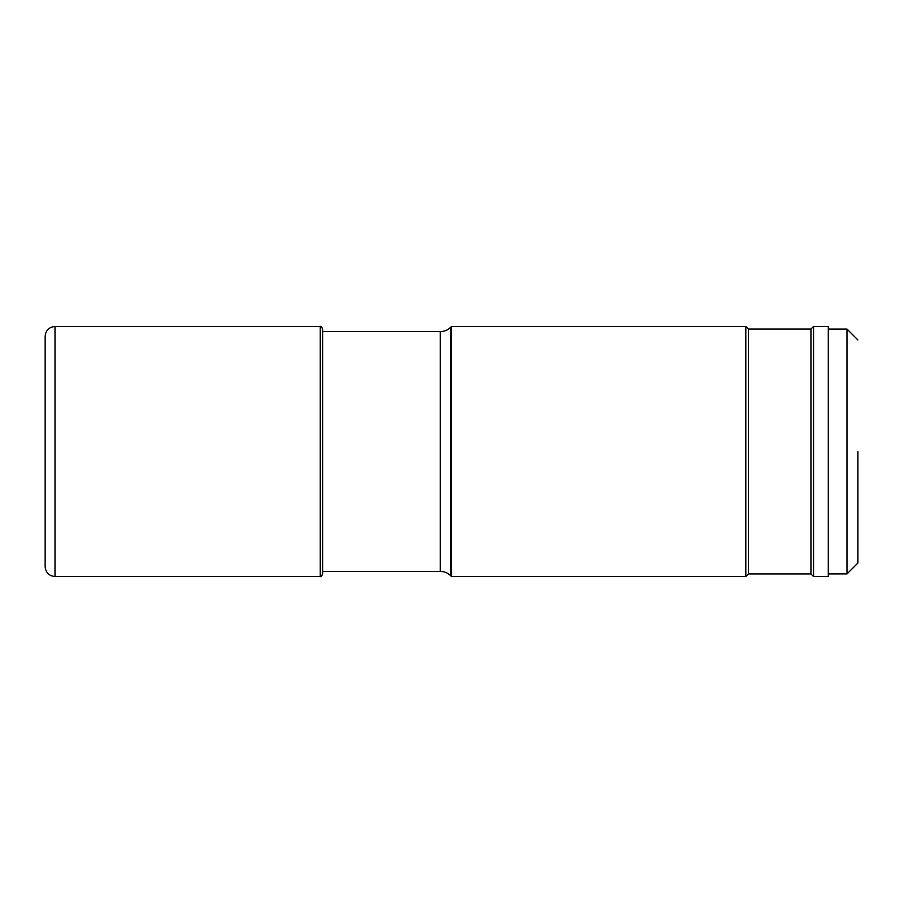 <?xml version="1.0" encoding="UTF-8"?>
<svg xmlns="http://www.w3.org/2000/svg" width="903" height="903" viewBox="0 0 903 903"><rect width="100%" height="100%" fill="white"/><g stroke="black" fill="none" stroke-linecap="round" stroke-linejoin="round"><path stroke-width="1.35" d="M440.246 571.396L440.246 331.604L322.676 331.604L322.676 328.929L322.676 574.071L322.676 571.396L440.246 571.396C444.299 571.452 447.775 572.897 450.687 575.719L450.687 327.281L451.5 326.468L451.5 576.532L745.81 576.532L745.81 326.468L451.5 326.468M45.15 566.689L45.15 336.311C45.737 330.329 49.01 327.055 54.993 326.468L54.993 576.532C49.01 575.945 45.737 572.671 45.15 566.689M857.85 451.5L857.85 563.066L857.85 451.5M857.85 339.934L847.025 329.098L847.025 573.902L857.85 563.066M813.547 326.468L828.311 326.468L828.311 576.532L813.547 576.532L813.547 326.468L810.939 329.076L810.939 573.924L813.547 576.532M810.939 329.076L748.429 329.076L748.429 573.924L810.939 573.924M748.429 573.924L745.81 576.532M748.429 329.076L745.81 326.468M322.676 328.929C321.558 326.751 320.734 325.938 320.215 326.468L320.215 576.532C320.734 577.062 321.558 576.249 322.676 574.071M320.215 326.468L54.993 326.468M320.215 576.532L54.993 576.532M828.311 573.902L847.025 573.902M828.311 329.098L847.025 329.098M450.687 575.719L451.5 576.532M440.246 331.604C444.299 331.548 447.775 330.103 450.687 327.281"/></g></svg>
